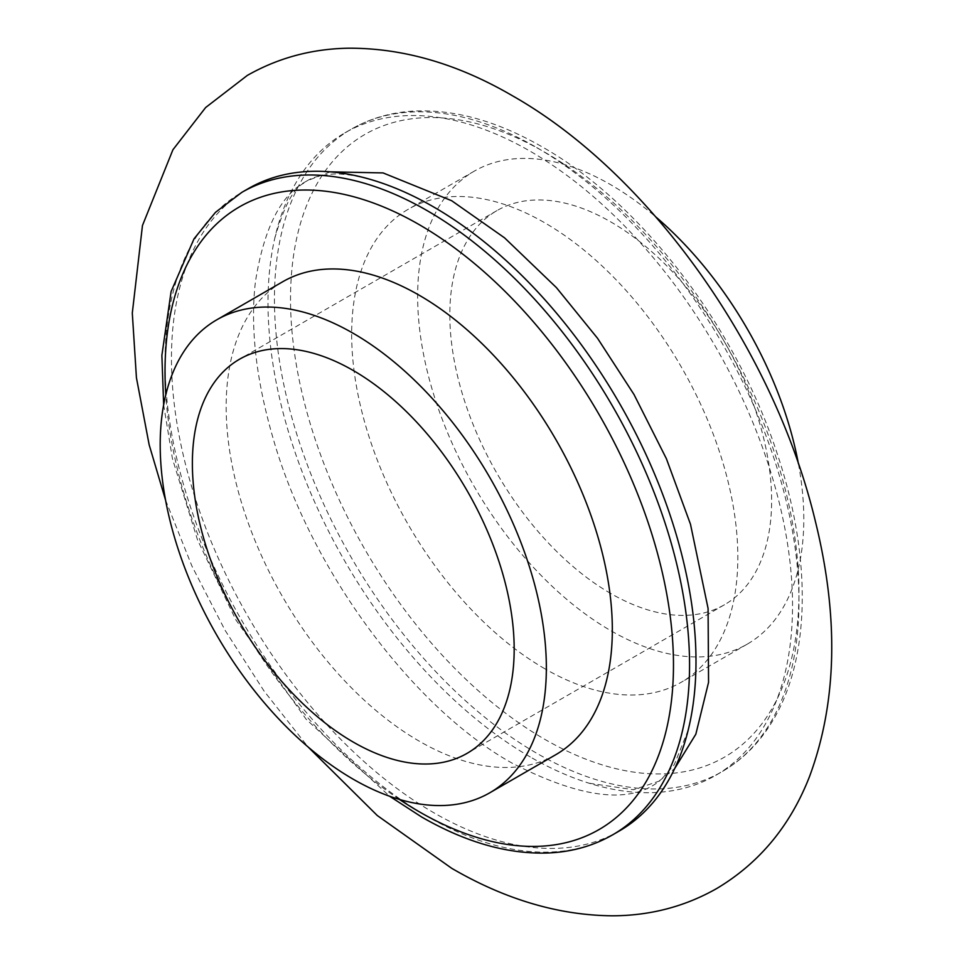 <?xml version="1.0" encoding="UTF-8"?>
<svg xmlns="http://www.w3.org/2000/svg" width="964" height="964" viewBox="0 0 964 964"><rect width="100%" height="100%" fill="white"/><g stroke="black" fill="none" stroke-linecap="round" stroke-linejoin="round"><path stroke-width="0.72" stroke-dasharray="4.82 3.62" d="M798.433 463.853A273.065 157.65 60 0 1 747.245 644.145A273.065 157.65 60 0 1 610.718 630.625A273.065 157.65 60 0 1 432.342 389.998A273.065 157.65 60 0 1 474.192 171.194A273.065 157.65 60 0 1 610.718 184.714A273.065 157.65 60 0 1 655.918 217.008M610.718 593.463A227.552 131.381 60 0 1 462.069 392.938A227.552 131.381 60 0 1 496.942 210.61A227.552 131.381 60 0 1 610.718 221.877A227.552 131.381 60 0 1 759.379 422.389A227.552 131.381 60 0 1 724.494 604.729A227.552 131.381 60 0 1 610.718 593.463M544.756 668.715A273.065 157.65 60 0 1 366.368 428.088A273.065 157.65 60 0 1 408.218 209.284A273.065 157.65 60 0 1 544.756 222.805A273.065 157.65 60 0 1 723.133 463.431A273.065 157.65 60 0 1 681.283 682.235A273.065 157.65 60 0 1 544.756 668.715M555.782 754.692A273.065 157.65 60 0 1 419.244 741.171A273.065 157.65 60 0 1 240.867 500.545A273.065 157.65 60 0 1 282.717 281.741M530.272 756.957A370.911 214.141 60 0 1 274.692 238.602A370.911 214.141 60 0 1 344.823 132.899A370.911 214.141 60 0 1 530.272 151.276A370.911 214.141 60 0 1 772.574 478.12A370.911 214.141 60 0 1 715.722 775.333A370.911 214.141 60 0 1 589.137 783.226A370.911 214.141 60 0 1 530.272 756.957M619.177 831.064A370.911 214.141 60 0 1 433.728 812.7A370.911 214.141 60 0 1 191.426 485.856A370.911 214.141 60 0 1 248.278 188.643M544.756 152.204A359.524 207.573 60 0 1 798.975 592.535A359.524 207.573 60 0 1 544.756 739.316A359.524 207.573 60 0 1 290.526 298.985A359.524 207.573 60 0 1 544.756 152.204M399.433 799.445A359.524 207.573 60 0 1 165.796 394.758M536.707 147.552A370.911 214.141 60 0 1 779.008 474.396A370.911 214.141 60 0 1 722.156 771.61A370.911 214.141 60 0 1 536.707 753.246A370.911 214.141 60 0 1 294.406 426.401A370.911 214.141 60 0 1 351.257 129.188A370.911 214.141 60 0 1 536.707 147.552M612.743 834.788A370.911 214.141 60 0 1 427.293 816.412A370.911 214.141 60 0 1 184.992 489.567A370.911 214.141 60 0 1 241.844 192.354M496.942 210.61L239.506 359.235M724.494 604.729L467.046 753.366M474.192 171.194L408.218 209.284M747.245 644.145L681.283 682.235M344.823 132.899L351.257 129.188C370.477 118.162 391.842 112.101 415.363 110.993C455.719 109.474 498.063 121.476 542.395 146.998C641.084 202.814 735.665 326.495 776.936 452.839C812.471 558.264 810.881 661.629 770.369 724.554C757.596 744.678 741.521 760.367 722.156 771.61L715.722 775.333M274.692 238.578C283.922 206.417 293.671 187.92 303.937 183.112C309.492 178.316 318.385 175.364 330.652 174.243C341.413 173.159 356.15 175.328 374.863 180.75M688.188 730.11L674.27 764.693L660.099 780.84L633.469 789.721L589.137 783.226M163.651 404.856L172.46 458.816L197.572 540.033L235.806 619.792L306.142 719.252L389.625 796.252M330.242 171.833L307.926 180.473C281.645 193.222 264.148 226.95 255.448 281.633C250.074 327.447 256.099 380.153 273.523 439.765C311.456 571.881 414.255 708.805 512.318 763.247C578.521 797.168 626.443 803.916 656.074 783.491L674.728 768.477M165.555 500.111L191.969 566.157L225.082 630.311L264.088 691.067L308.07 746.955"/><path stroke-width="1.45" d="M353.282 779.249A273.065 157.65 60 0 1 174.894 538.635A273.065 157.65 60 0 1 216.755 319.831A273.065 157.65 60 0 1 353.282 333.351A273.065 157.65 60 0 1 531.658 573.978A273.065 157.65 60 0 1 489.808 792.782A273.065 157.65 60 0 1 353.282 779.249M353.282 370.513A227.552 131.381 60 0 1 501.931 571.025A227.552 131.381 60 0 1 467.046 753.366A227.552 131.381 60 0 1 353.282 742.099A227.552 131.381 60 0 1 204.621 541.575A227.552 131.381 60 0 1 239.506 359.235A227.552 131.381 60 0 1 353.282 370.513M655.918 217.008A273.065 157.65 60 0 1 798.433 463.853M216.755 319.831L282.717 281.741A273.065 157.65 60 0 1 419.244 295.261A273.065 157.65 60 0 1 597.632 535.888A273.065 157.65 60 0 1 555.782 754.692L489.808 792.782M612.743 834.788A370.911 214.141 60 0 0 669.594 537.575A370.911 214.141 60 0 0 427.293 210.73A370.911 214.141 60 0 0 241.844 192.354L248.278 188.643A370.911 214.141 60 0 1 374.863 180.75A370.911 214.141 60 0 1 433.728 207.007A370.911 214.141 60 0 1 689.308 725.362A370.911 214.141 60 0 1 619.177 831.064L612.743 834.788C593.523 845.814 572.158 851.875 548.637 852.971C508.281 854.502 465.937 842.5 421.605 816.978L389.625 796.252M165.796 394.758A359.524 207.573 60 0 1 419.244 224.66A359.524 207.573 60 0 1 673.475 664.991A359.524 207.573 60 0 1 419.244 811.772A359.524 207.573 60 0 1 399.433 799.445M689.308 725.398L688.188 730.11M241.844 192.354L215.514 212.309L194.041 238.783L171.11 291.514L161.88 355.367L163.651 404.856M165.555 500.111L149.155 444.766L136.43 377.731L132.297 313.059L142.467 225.504L172.918 149.757L205.621 107.546L247.278 75.445C278.271 57.828 312.119 48.742 348.823 48.2C403.277 48.055 457.767 63.889 512.318 95.689C650.266 173.773 774.707 350.534 815.46 521.657C838.993 617.346 837.017 702.31 809.519 776.562C790.372 825.666 759.439 862.997 716.71 888.531C684.898 906.594 650.11 915.692 612.357 915.8C558.807 915.342 505.244 899.508 451.682 868.287L377.273 815.52L308.07 746.955M330.242 171.833L383.057 172.918L451.682 200.729L504.558 237.843L556.409 287.609L597.547 338.292L634.011 394.517L666.401 458.731L690.477 524.211L708.082 608.441L708.552 682.343L695.827 734.207L674.728 768.477"/></g></svg>
